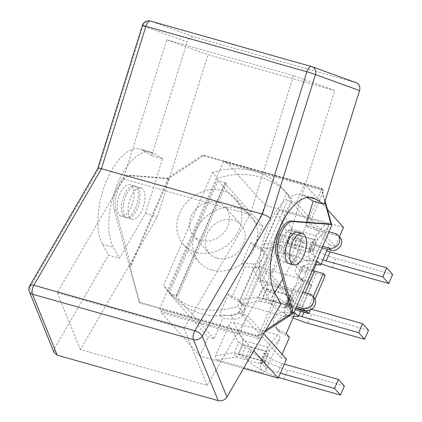 <?xml version="1.0" encoding="UTF-8"?>
<svg xmlns="http://www.w3.org/2000/svg" width="422" height="422" viewBox="0 0 422 422"><rect width="100%" height="100%" fill="white"/><g stroke="black" fill="none" stroke-linecap="round" stroke-linejoin="round"><path stroke-width="0.32" stroke-dasharray="2.11 1.58" d="M302.864 292.087L260.073 280.008L264.193 270.782A5.338 1.329 23.4 0 1 270.618 274.147L282.429 246.849A5.338 1.329 -156.6 0 0 276.004 243.483L264.193 270.782M322.688 246.279L279.897 234.194L276.004 243.483M328.949 231.799L306.019 225.322L321.939 188.534L223.808 160.819L223.549 161.415L203.583 155.776L167.924 178.997L129.918 266.82L139.898 302.938L159.869 308.577L159.611 309.168L257.742 336.883L273.662 300.089L296.597 306.567M325.082 201.046L321.796 189.156L223.549 161.415L159.869 308.577L258.111 336.318L264.636 332.072M201.173 240.45A21.358 18.215 138.2 0 1 193.476 235.713A21.358 18.215 138.2 0 1 197.238 207.898A21.358 18.215 138.2 0 1 225.301 207.213A21.358 18.215 138.2 0 1 225.074 231.119A21.358 18.215 138.2 0 1 201.173 240.45M216.992 258.122A21.358 18.215 -41.8 0 0 240.893 248.785A21.358 18.215 -41.8 0 0 241.126 224.879A21.358 18.215 -41.8 0 0 213.063 225.564A21.358 18.215 -41.8 0 0 209.301 253.379A21.358 18.215 -41.8 0 0 216.992 258.122M196.035 252.319A34.709 29.598 138.2 0 1 183.533 244.623A34.709 29.598 138.2 0 1 189.642 199.416A34.709 29.598 138.2 0 1 235.244 198.303A34.709 29.598 138.2 0 1 234.875 237.153A34.709 29.598 138.2 0 1 196.035 252.319M211.86 269.985A34.709 29.598 138.2 0 1 199.353 262.289A34.709 29.598 138.2 0 1 205.467 217.082A34.709 29.598 138.2 0 1 251.069 215.974A34.709 29.598 138.2 0 1 250.694 254.825A34.709 29.598 138.2 0 1 211.86 269.985M212.361 172.656A77.184 65.811 138.2 0 1 282.381 188.381A77.184 65.811 138.2 0 1 286.527 193.603L237.739 306.346A77.184 65.811 138.2 0 1 167.719 290.626A77.184 65.811 138.2 0 1 163.572 285.404L212.361 172.656L217.483 178.374A77.184 65.811 138.2 0 1 287.503 194.094A77.184 65.811 138.2 0 1 291.649 199.316L242.861 312.064L237.739 306.346M291.649 199.316L286.527 193.603M242.861 312.064A77.184 65.811 138.2 0 1 172.835 296.339A77.184 65.811 138.2 0 1 168.689 291.117L217.483 178.374M168.689 291.117L163.572 285.404M265.786 330.088L257.415 335.543L139.202 302.157L114.198 209.671A20.805 9.564 105.8 0 1 117.052 187.331A20.805 9.564 105.8 0 1 129.095 175.251L167.223 178.221L168.937 178.701L130.804 175.737A20.805 9.564 105.8 0 0 118.767 187.816A20.805 9.564 105.8 0 0 115.913 210.151L130.931 266.525L129.222 266.045L129.918 266.82M168.937 178.701L130.931 266.525M125.308 216.681A16.352 7.517 105.8 0 0 127.154 217.879A16.352 7.517 105.8 0 0 138.131 206.39A16.352 7.517 105.8 0 0 137.888 187.605A16.352 7.517 105.8 0 0 136.042 186.403A16.352 7.517 105.8 0 0 125.065 197.897A16.352 7.517 105.8 0 0 125.308 216.681M291.359 311.832L329.366 224.008M167.924 178.997L167.223 178.221L202.882 154.995L321.095 188.376L324.824 201.869M285.736 261.988A16.352 7.517 -74.2 0 1 285.494 243.204A16.352 7.517 -74.2 0 1 296.471 231.71A16.352 7.517 -74.2 0 1 299.261 249.492A16.352 7.517 -74.2 0 1 287.582 263.186A16.352 7.517 -74.2 0 1 285.736 261.988M202.882 154.995L203.583 155.776M321.095 188.376L321.796 189.156M123.593 216.196A16.352 7.517 -74.2 0 1 123.351 197.412A16.352 7.517 -74.2 0 1 134.328 185.917A16.352 7.517 -74.2 0 1 136.174 187.12A16.352 7.517 -74.2 0 1 136.417 205.904A16.352 7.517 -74.2 0 1 125.439 217.399A16.352 7.517 -74.2 0 1 123.593 216.196M139.202 302.157L139.898 302.938M257.415 335.543L258.111 336.318M289.297 263.671A16.352 7.517 105.8 0 0 300.97 249.977A16.352 7.517 105.8 0 0 298.185 232.195M169.222 293.496L177.894 295.949L226.683 183.201L218.01 180.753L169.222 293.496L208.22 337.041L214.044 338.687L222.774 318.51L233.946 319.196A9.4 8.018 -41.8 0 0 243.114 314.279A9.4 8.018 -41.8 0 0 243.214 304.705A9.4 8.018 -41.8 0 0 242.861 304.278A9.4 8.018 -41.8 0 0 241.031 302.827L231.757 297.742L245.113 266.883L256.286 267.569A9.4 8.018 -41.8 0 0 259.44 267.2L257.821 266.741L267.469 284.655A5.338 2.453 -74.2 0 1 266.562 288.616L262.31 298.454L286.253 305.217A5.338 2.453 -74.2 0 1 284.254 307.965L260.311 301.202A5.338 1.978 80.8 0 1 258.533 296.935A5.338 1.329 -156.6 0 0 262.31 298.454A5.338 2.453 105.8 0 1 260.311 301.202L241.595 304.246L239.443 301.957L239.817 299.979L258.533 296.935L262.79 287.097A5.338 0.443 151.7 0 1 267.469 284.655L291.417 291.417A5.338 3.281 -139.3 0 1 293.19 295.685L288.938 305.517A5.338 4.811 -9.3 0 1 284.254 307.965L285.689 316.7L284.069 316.242A9.4 8.018 -41.8 0 0 278.309 330.79A9.4 8.018 -41.8 0 0 280.139 332.241L289.408 337.326M340.185 237.539A8.145 6.942 -41.8 0 0 337.247 235.734L307.923 227.453L323.843 190.66L303.993 185.058L296.286 202.855L287.614 200.408L238.826 313.156L247.498 315.603L239.796 333.406L259.646 339.014L275.571 302.221L295.98 307.986M314.095 297.832A8.145 6.942 -41.8 0 0 311.162 296.022L261.983 282.133L281.806 236.325L322.07 247.698M282.429 246.849L305.422 272.522L300.744 271.198L275.893 243.452M293.606 299.815L291.296 305.159L286.617 303.835L288.928 298.496L293.606 299.815L270.618 274.147M312.317 270.244A5.338 1.329 23.4 0 1 308.197 267.701L291.76 305.676L291.296 305.159M308.197 267.701L307.733 267.179L305.422 272.522M295.337 309.479A10.682 2.653 23.4 0 1 287.129 304.41L286.617 303.835M300.744 271.198L303.054 265.86L303.566 266.43A10.682 2.653 -156.6 0 0 316.416 273.166L299.984 311.141M325.204 275.645L316.416 273.166M310.355 309.959L315.012 299.198M303.054 265.86L307.733 267.179M291.76 305.676A5.338 1.329 -156.6 0 0 295.88 308.218M288.928 298.496L264.077 270.75M307.179 310.756L313.203 296.835M260.073 280.008L261.983 282.133M279.897 234.194L281.806 236.325M253.78 350.782L239.279 334.593L239.796 333.406L161.52 311.299L159.611 309.168M257.742 336.883L259.646 339.014M273.662 300.089L275.571 302.221M306.019 225.322L307.923 227.453M321.939 188.534L323.843 190.66M225.717 162.95L303.993 185.058L304.505 183.871L226.229 161.763L225.717 162.95L223.808 160.819M239.279 334.593L161.004 312.486L161.52 311.299M321.253 263.745A30.305 7.533 23.4 0 1 295.632 248.379L293.907 246.459L297.811 237.438L293.475 236.214L289.571 245.235L293.907 246.459M295.632 248.379L299.536 239.364A30.305 7.533 -156.6 0 0 336.002 258.47L332.098 267.49M299.536 239.364L297.811 237.438M290.916 233.355L314.079 239.896L310.175 248.917L287.013 242.376L290.916 233.355L293.475 236.214M314.079 239.896L316.637 242.755L312.301 241.532L314.026 243.452L310.123 252.472A13.351 3.318 -156.6 0 0 322.946 259.831M326.844 250.816A13.351 3.318 23.4 0 1 314.026 243.452M392.655 274.469L336.002 258.47M310.123 252.472L308.398 250.552L312.301 241.532M308.398 250.552L312.734 251.776L316.637 242.755M327.831 227.685L317.328 239.902L313.071 249.74A5.338 4.811 -9.3 0 1 308.392 252.182L284.449 245.419A5.338 1.978 80.8 0 1 282.671 241.152L286.928 231.319A5.338 0.443 151.7 0 1 291.607 228.872L315.556 235.634L326.053 223.417L281.959 210.963C279.855 210.467 278.293 211.285 277.28 213.411L263.956 244.196C263.112 246.374 263.703 247.793 265.733 248.468L309.827 260.917C311.932 261.413 313.488 260.601 314.506 258.475L327.831 227.685C328.675 225.512 328.084 224.087 326.053 223.417M309.827 260.917L308.392 252.182A5.338 2.453 105.8 0 0 310.392 249.434L314.648 239.601A5.338 1.329 23.4 0 0 317.328 239.902A5.338 3.281 40.7 0 0 315.556 235.634A5.338 2.453 105.8 0 1 314.648 239.601L290.7 232.838A5.338 2.453 105.8 0 0 291.607 228.872L281.959 210.963M310.175 248.917L312.734 251.776M287.013 242.376L289.571 245.235M278.594 377.405A30.305 7.533 23.4 0 1 247.355 359.94L245.63 358.02L249.534 348.999L245.198 347.775L241.294 356.796L245.63 358.02M247.355 359.94L251.259 350.919A30.305 7.533 -156.6 0 0 287.725 370.031L283.821 379.051M251.259 350.919L249.534 348.999M242.639 344.916L265.802 351.457L261.898 360.478L238.736 353.937L242.639 344.916L245.198 347.775M265.802 351.457L268.366 354.316L264.03 353.093L265.749 355.013L261.846 364.033A13.351 3.318 -156.6 0 0 277.908 372.452L280.43 373.164M277.908 372.452L281.812 363.432A13.351 3.318 23.4 0 1 265.749 355.013M281.812 363.432L284.333 364.144M344.378 386.03L287.725 370.031M261.846 364.033L260.126 362.113L264.03 353.093M260.126 362.113L264.462 363.337L268.366 354.316M266.229 370.031L264.8 361.295A5.338 1.329 -156.6 0 1 262.115 360.995L266.372 351.162A5.338 2.453 105.8 0 0 267.279 347.195A5.338 3.281 -139.3 0 1 269.051 351.463L264.8 361.295A5.338 4.811 -9.3 0 1 260.116 363.743L236.172 356.98A5.338 1.978 80.8 0 1 234.395 352.713A5.338 1.329 -156.6 0 0 238.172 354.232L262.115 360.995A5.338 2.453 -74.2 0 1 260.116 363.743L261.55 372.478C263.655 372.974 265.211 372.157 266.229 370.031L279.554 339.246C280.398 337.067 279.807 335.648 277.776 334.973L233.682 322.524C231.578 322.028 230.022 322.841 229.004 324.966L215.679 355.757C214.835 357.93 215.426 359.354 217.457 360.024L261.55 372.478M215.679 355.757L234.395 352.713L238.652 342.88A5.338 0.443 151.7 0 1 243.33 340.433A5.338 2.453 -74.2 0 1 242.423 344.399L238.172 354.232A5.338 2.453 105.8 0 1 236.172 356.98L217.457 360.024M261.898 360.478L264.462 363.337M238.736 353.937L241.294 356.796M293.691 316.268L289.133 315.988L290.368 314.253L288.938 305.517A5.338 1.329 -156.6 0 1 286.253 305.217L290.51 295.379L266.562 288.616A5.338 1.329 -156.6 0 1 262.79 287.097L253.142 269.189L254.371 267.453L257.821 266.741M290.368 314.253L303.692 283.463L293.19 295.685A5.338 1.329 -156.6 0 1 290.51 295.379A5.338 2.453 105.8 0 0 291.417 291.417L301.915 279.195L300.295 278.736A9.4 8.018 -41.8 0 0 300.649 279.164A9.4 8.018 -41.8 0 0 302.479 280.614L311.747 285.699L300.659 311.331M301.915 279.195L304.067 281.485L303.692 283.463M285.689 316.7L289.133 315.988L287.224 315.872A9.4 8.018 -41.8 0 0 284.069 316.242L241.595 304.246M293.032 317.787A30.305 7.533 23.4 0 1 271.494 304.162L269.769 302.236L273.672 293.216L269.336 291.992L265.433 301.013L269.769 302.236M271.494 304.162L275.397 295.142A30.305 7.533 -156.6 0 0 311.863 314.253L307.96 323.273M275.397 295.142L273.672 293.216M266.778 289.139L289.94 295.68L286.037 304.7L262.874 298.154L266.778 289.139L269.336 291.992M289.94 295.68L292.499 298.533L288.163 297.31L289.888 299.235L285.984 308.255A13.351 3.318 -156.6 0 0 298.808 315.614M303.956 312.264L305.95 307.654A13.351 3.318 23.4 0 1 289.888 299.235M305.95 307.654L311.61 309.252M368.517 330.252L311.863 314.253M285.984 308.255L284.264 306.33L288.163 297.31M284.264 306.33L288.601 307.554L292.499 298.533M286.037 304.7L288.601 307.554M262.874 298.154L265.433 301.013M253.142 269.189L239.817 299.979M316.031 264.641L309.563 264.246A9.4 8.018 -41.8 0 0 300.395 269.162A9.4 8.018 -41.8 0 0 300.295 278.736L259.44 267.2A9.4 8.018 -41.8 0 0 265.201 252.651A9.4 8.018 -41.8 0 0 263.37 251.201L254.102 246.116L262.832 225.939L257.014 224.293L265.227 205.308L343.503 227.411M339.467 236.742L335.29 246.401L329.466 244.755L327.53 249.238M282.096 354.232L280.677 357.503L286.496 359.148M243.599 368.343L200.007 356.031L208.22 337.041M329.466 244.755L291.634 202.513A3.339 0.828 -156.6 0 0 287.614 200.408M238.826 313.156A3.339 0.828 23.4 0 1 242.84 315.26L291.634 202.513M214.044 338.687L176.206 296.439A3.339 0.828 23.4 0 1 175.995 295.922A3.339 0.828 23.4 0 1 177.894 295.949M226.683 183.201A3.339 0.828 -156.6 0 0 224.784 183.174A3.339 0.828 -156.6 0 0 224.995 183.697L176.206 296.439M254.102 246.116L250.842 242.476L260.11 247.566A9.4 8.018 138.2 0 1 261.946 249.017A9.4 8.018 138.2 0 1 262.368 258.749A9.4 8.018 138.2 0 1 253.031 263.929L241.853 263.244L245.113 266.883M250.842 242.476L241.853 263.244M231.757 297.742L228.502 294.102L237.771 299.187A9.4 8.018 138.2 0 1 239.606 300.643A9.4 8.018 138.2 0 1 240.023 310.37A9.4 8.018 138.2 0 1 230.686 315.556L219.514 314.87L222.774 318.51M228.502 294.102L219.514 314.87M286.153 333.691L276.879 328.601A9.4 8.018 138.2 0 1 275.049 327.15A9.4 8.018 138.2 0 1 274.627 317.418A9.4 8.018 138.2 0 1 283.964 312.238L295.136 312.924M311.747 285.699L308.493 282.065L299.224 276.974A9.4 8.018 138.2 0 1 297.389 275.524A9.4 8.018 138.2 0 1 296.967 265.797A9.4 8.018 138.2 0 1 306.303 260.611L317.481 261.297M308.493 282.065L313.419 270.676M280.677 357.503L242.84 315.26M335.29 246.401L296.286 202.855M327.398 209.428L304.505 183.871M263.697 333.691L247.498 315.603M200.007 356.031L161.004 312.486M265.227 205.308L226.229 161.763M257.014 224.293L218.01 180.753M262.832 225.939L224.995 183.697M131.896 185.912A16.352 7.517 -74.2 0 1 132.139 204.696A16.352 7.517 -74.2 0 1 121.161 216.191A16.352 7.517 -74.2 0 1 118.371 198.409A16.352 7.517 -74.2 0 1 130.05 184.709A16.352 7.517 -74.2 0 1 131.896 185.912M142.356 25.536A6.673 0.353 -162.7 0 0 143.026 25.911L98.12 169.76L97.661 168.716M150.643 21.132A6.673 5.924 -70.1 0 0 143.026 25.911L187.152 41.883C188.703 38.122 191.266 36.54 194.848 37.131L355.846 82.596L311.642 66.597L150.643 21.132L194.848 37.131M29.756 285.757A6.673 2.88 -149.9 0 0 29.825 287.498A6.673 5.101 -22.1 0 0 29.345 291.618M98.12 169.76L29.825 287.498L54.528 348.372L54.074 352.565M356.21 82.712L355.846 82.596M162.56 158.656L153.888 153.392A53.404 24.545 105.8 0 0 151.018 152.136A53.404 24.545 105.8 0 0 116.567 185.938A53.404 24.545 105.8 0 0 113.397 247.339L119.458 258.29L145.437 213.506L162.56 158.656L151.662 155.581L187.152 41.883M151.662 155.581L142.989 150.311A53.404 24.545 105.8 0 0 140.12 149.056A53.404 24.545 105.8 0 0 105.669 182.863A53.404 24.545 105.8 0 0 102.499 244.259L108.559 255.215L119.458 258.29M54.528 348.372L108.559 255.215M306.609 222.241L296.054 256.038L282.656 279.148M284.133 252.672L334.757 90.493L207.988 54.696L157.364 216.871L80.37 349.606L207.139 385.407L284.133 252.672L296.054 256.038M145.437 213.506L157.364 216.871M142.794 188.987A16.352 7.517 105.8 0 0 140.948 187.79A16.352 7.517 105.8 0 0 129.269 201.484A16.352 7.517 105.8 0 0 132.06 219.266A16.352 7.517 105.8 0 0 143.037 207.772A16.352 7.517 105.8 0 0 142.794 188.987M274.78 292.715L270.075 300.828L280.973 303.903M293.411 231.525A16.352 7.517 105.8 0 0 291.565 230.322A16.352 7.517 105.8 0 0 280.588 241.817A16.352 7.517 105.8 0 0 280.83 260.601A16.352 7.517 105.8 0 0 282.677 261.804A16.352 7.517 105.8 0 0 293.654 250.309A16.352 7.517 105.8 0 0 293.411 231.525M307.121 197.517L304.505 195.924A53.404 24.545 105.8 0 0 301.635 194.669A53.404 24.545 105.8 0 0 267.184 228.476A53.404 24.545 105.8 0 0 264.014 289.872L270.075 300.828M334.757 90.493L293.522 75.57L250.098 214.671L184.061 328.522L207.139 385.407M80.37 349.606L57.286 292.72L123.329 178.87L166.753 39.768L293.522 75.57M166.753 39.768L207.988 54.696M123.329 178.87L250.098 214.671M57.286 292.72L184.061 328.522M129.095 175.251L130.804 175.737M114.198 209.671L115.913 210.151M287.129 304.41L303.566 266.43M298.354 308.656L305.238 292.757M309.252 293.891L311.162 296.022M335.342 233.603L337.247 235.734M265.733 248.468L284.449 245.419A5.338 2.453 105.8 0 0 286.443 242.671A5.338 1.329 23.4 0 1 282.671 241.152L263.956 244.196M314.506 258.475L313.071 249.74A5.338 1.329 23.4 0 1 310.392 249.434L286.443 242.671L290.7 232.838A5.338 1.329 23.4 0 1 286.928 231.319L277.28 213.411M229.004 324.966L238.652 342.88A5.338 1.329 -156.6 0 0 242.423 344.399L266.372 351.162A5.338 1.329 -156.6 0 0 269.051 351.463L279.554 339.246M233.682 322.524L243.33 340.433L267.279 347.195L277.776 334.973M263.37 251.201L260.11 247.566M256.286 267.569L253.031 263.929M241.031 302.827L237.771 299.187M233.946 319.196L230.686 315.556M287.224 315.872L283.964 312.238M280.139 332.241L276.879 328.601M309.563 264.246L306.303 260.611M302.479 280.614L299.224 276.974M142.989 150.311L153.888 153.392M102.499 244.259L113.397 247.339M309.431 197.317L304.505 195.924M274.912 292.952L264.014 289.872M241.126 224.879L225.301 207.213M209.301 253.379L193.476 235.713M251.069 215.974L235.244 198.303M199.353 262.289L183.533 244.623M172.835 296.339L167.719 290.626M287.503 194.094L282.381 188.381M175.995 295.922L224.784 183.174M265.201 252.651L261.946 249.017M242.861 304.278L239.606 300.643M278.309 330.79L275.049 327.15M300.649 279.164L297.389 275.524M134.328 185.917L130.05 184.709M125.439 217.399L121.161 216.191M140.948 187.79L136.042 186.403M132.06 219.266L127.154 217.879M151.018 152.136L140.12 149.056M296.471 231.71L291.565 230.322M287.582 263.186L282.677 261.804M312.533 197.749L301.635 194.669"/><path stroke-width="0.63" d="M264.636 332.072L293.77 313.098L296.597 306.567L302.985 308.371A8.145 6.942 -41.8 0 0 312.095 304.816A8.145 6.942 -41.8 0 0 312.185 295.701A8.145 6.942 -41.8 0 0 309.252 293.891L302.864 292.087L322.688 246.279L329.076 248.083A8.145 6.942 -41.8 0 0 338.186 244.523A8.145 6.942 -41.8 0 0 338.275 235.413A8.145 6.942 -41.8 0 0 335.342 233.603L328.949 231.799L331.776 225.274L325.082 201.046M292.947 221.524L291.238 221.044L329.366 224.008L331.08 224.493L292.947 221.524A20.805 9.564 105.8 0 0 280.91 233.603A20.805 9.564 105.8 0 0 278.056 255.943L293.074 312.317L265.786 330.088M293.77 313.098L293.074 312.317L291.359 311.832L276.341 255.458A20.805 9.564 105.8 0 1 279.195 233.123A20.805 9.564 105.8 0 1 291.238 221.044M324.824 201.869L331.08 224.493L331.776 225.274M302.864 292.087L296.597 306.567M328.949 231.799L322.688 246.279M302.463 233.403L298.185 232.195A16.352 7.517 105.8 0 0 287.208 243.684A16.352 7.517 105.8 0 0 287.445 262.468A16.352 7.517 105.8 0 0 289.297 263.671L293.575 264.879A16.352 7.517 105.8 0 0 304.552 253.385A16.352 7.517 105.8 0 0 304.309 234.6A16.352 7.517 105.8 0 0 302.463 233.403A16.352 7.517 105.8 0 0 291.486 244.892A16.352 7.517 105.8 0 0 291.729 263.676A16.352 7.517 105.8 0 0 293.575 264.879M322.07 247.698L330.985 250.214A8.145 6.942 -41.8 0 0 340.095 246.654A8.145 6.942 -41.8 0 0 340.185 237.539L338.275 235.413M295.98 307.986L304.895 310.502A8.145 6.942 -41.8 0 0 314.005 306.947A8.145 6.942 -41.8 0 0 314.095 297.832L312.185 295.701M295.88 308.218A5.338 1.329 -156.6 0 0 298.19 309.046L306.863 311.494L308.767 313.625L299.984 311.141A10.682 2.653 23.4 0 1 295.337 309.479M308.767 313.625L310.355 309.959M315.012 299.198L325.204 275.645L323.294 273.514L314.622 271.066A5.338 1.329 23.4 0 1 312.317 270.244M306.863 311.494L307.179 310.756M313.203 296.835L323.294 273.514M322.946 259.831A13.351 3.318 -156.6 0 0 326.185 260.891L382.838 276.89L388.752 283.489L332.098 267.49A30.305 7.533 23.4 0 1 321.253 263.745M326.185 260.891L330.088 251.871A13.351 3.318 23.4 0 1 326.844 250.816M330.088 251.871L386.742 267.87L392.655 274.469L388.752 283.489M386.742 267.87L382.838 276.89M280.43 373.164L334.562 388.451L340.475 395.05L283.821 379.051A30.305 7.533 23.4 0 1 278.594 377.405M284.333 364.144L338.465 379.431L344.378 386.03L340.475 395.05M338.465 379.431L334.562 388.451M298.808 315.614A13.351 3.318 -156.6 0 0 302.046 316.674L358.7 332.673L364.613 339.272L307.96 323.273A30.305 7.533 23.4 0 1 293.032 317.787M311.61 309.252L362.603 323.653L368.517 330.252L364.613 339.272M362.603 323.653L358.7 332.673M300.659 311.331L298.396 316.558L293.691 316.268M327.398 209.428L343.503 227.411L339.467 236.742M327.53 249.238L320.736 264.932L316.031 264.641M298.396 316.558L295.136 312.924L286.153 333.691L289.408 337.326L282.096 354.232M263.697 333.691L286.496 359.148L278.283 378.133L243.599 368.343M313.419 270.676L317.481 261.297L320.736 264.932M278.283 378.133L253.78 350.782M150.643 21.132A6.673 3.07 105.8 0 0 150.543 21.1A6.673 3.07 105.8 0 0 145.891 26.312A6.673 0.353 -162.7 0 0 142.356 25.536L97.593 168.942M29.756 285.757L97.704 168.631C98.099 168.114 99.344 168.141 101.438 168.71L262.442 214.176L194.837 330.727A6.673 3.07 105.8 0 0 193.471 339.684L218.211 400.663C221.851 401.322 224.762 400.125 226.936 397.06L202.238 336.186A6.673 5.101 157.9 0 1 193.471 339.684L32.468 294.213A6.673 5.101 -22.1 0 1 29.345 291.618L54.069 352.544L57.207 355.192L32.468 294.213A6.673 3.07 105.8 0 1 33.834 285.256A6.673 2.88 -149.9 0 0 29.756 285.757A6.673 6.673 0 0 0 29.345 291.618M356.21 82.712C359.296 84.2 360.414 86.821 359.565 90.572L315.434 74.604A6.673 0.353 -162.7 0 0 306.894 71.777L262.442 214.176C266.045 215.315 268.74 216.739 270.534 218.454L315.434 74.604A6.673 5.924 -70.1 0 0 312.006 66.713L312.006 66.713A6.673 5.924 -70.1 0 0 311.642 66.597A6.673 3.07 105.8 0 0 311.547 66.565A6.673 3.07 105.8 0 0 306.894 71.777L145.891 26.312L101.438 168.71L33.834 285.256L194.837 330.727A6.673 2.88 -149.9 0 1 202.238 336.186L270.534 218.454M359.565 90.572L324.075 204.269L313.177 201.194L306.609 222.241M282.656 279.148L274.78 292.715M324.075 204.269L315.398 199.005A53.404 24.545 -74.2 0 0 312.533 197.749A53.404 24.545 -74.2 0 0 278.082 231.551A53.404 24.545 -74.2 0 0 274.912 292.952L280.973 303.903L226.936 397.06M218.211 400.663L57.207 355.192M313.177 201.194L307.121 197.517M278.056 255.943L276.341 255.458M298.19 309.046L298.354 308.656M305.238 292.757L314.622 271.066M302.985 308.371L304.895 310.502M329.076 248.083L330.985 250.214M302.046 316.674L303.956 312.264M315.398 199.005L309.431 197.317M356.205 82.712L312.006 66.713A6.673 6.673 0 0 0 311.547 66.565L150.543 21.1A6.673 6.673 0 0 0 142.436 25.309"/></g></svg>
